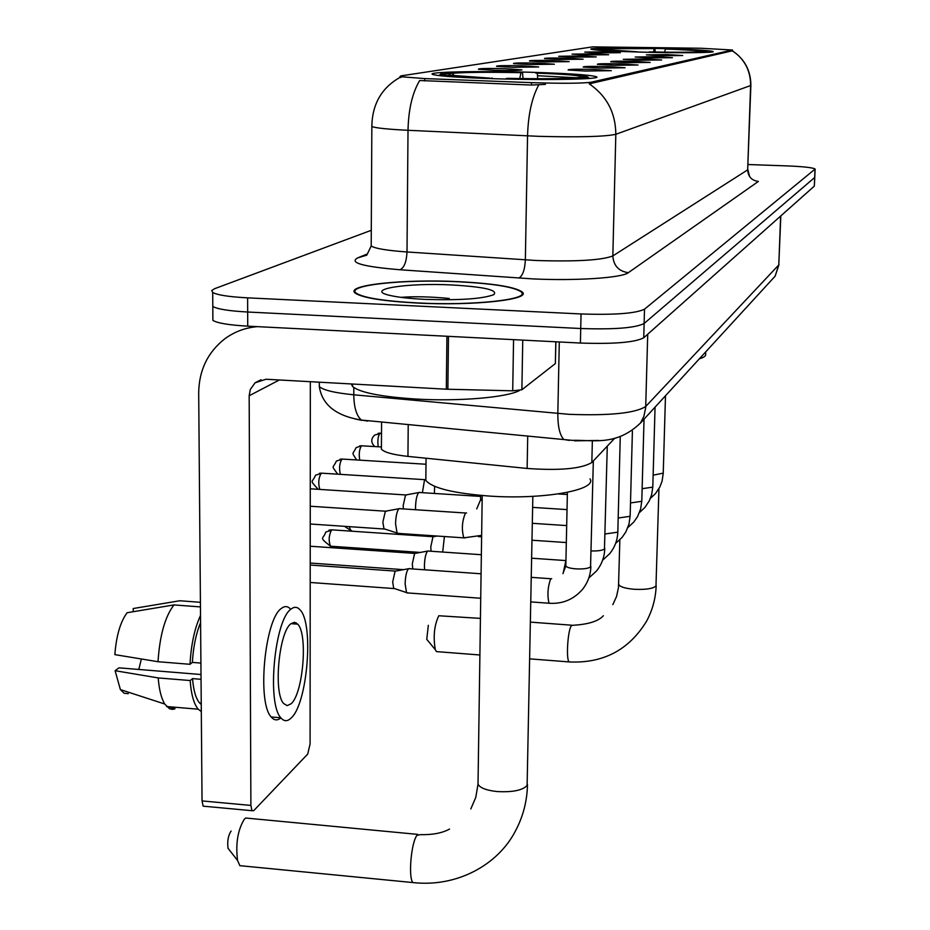<?xml version="1.0" encoding="UTF-8"?>
<svg xmlns="http://www.w3.org/2000/svg" width="930" height="930" viewBox="0 0 930 930"><rect width="100%" height="100%" fill="white"/><g stroke="black" fill="none" stroke-linecap="round" stroke-linejoin="round"><path stroke-width="1.4" d="M531.635 72.296C479.543 70.75 424.068 71.901 432.973 74.54C439.483 76.248 460.548 77.667 496.178 78.783C549.793 80.398 604.093 79.155 596.211 76.678C589.69 74.865 568.16 73.412 531.635 72.296M661.509 48.558C624.739 47.581 587.423 47.907 591.108 49.244C595.095 50.313 612.056 51.278 641.967 52.138C679.539 53.15 716.495 52.778 713.043 51.487C708.869 50.383 691.688 49.406 661.509 48.558M599.211 52.882L584.784 52.092L605.663 51.801L620.38 52.708L599.211 52.882M586.795 54.951L572.09 54.138L593.607 53.812L608.639 54.754L586.795 54.951M573.671 57.148L558.674 56.3L580.866 55.94L596.223 56.928L573.671 57.148M559.779 59.462L544.48 58.59C544.236 58.009 551.874 57.869 567.393 58.195L583.098 59.218L559.779 59.462M545.05 61.926L529.449 61.02C529.089 60.392 536.982 60.241 553.129 60.578L569.172 61.647L545.05 61.926M529.403 64.542L513.5 63.612C513.011 62.926 521.172 62.763 537.993 63.101L554.408 64.217L529.403 64.542M512.744 67.32L496.539 66.356C495.888 65.623 504.339 65.437 521.893 65.798L538.691 66.96L512.744 67.32M494.993 70.285L478.462 69.297C477.636 68.506 486.402 68.285 504.758 68.657L521.951 69.878C519.789 70.494 510.803 70.633 494.993 70.285M661.579 55.707L646.385 54.858L667.24 54.568L682.713 55.533L661.579 55.707M650.663 57.904L635.155 57.032L656.65 56.695L672.471 57.707L650.663 57.904M639.119 60.229L623.286 59.322L645.455 58.95L661.649 59.997L639.119 60.229M626.89 62.682L610.719 61.752C610.429 61.148 618.055 61.008 633.609 61.334L650.175 62.438L626.89 62.682M613.905 65.298L597.386 64.333C596.979 63.682 604.86 63.531 621.031 63.868L638.003 65.019L613.905 65.298M600.094 68.076L583.215 67.076C582.668 66.379 590.829 66.204 607.674 66.553L625.065 67.762L600.094 68.076M585.377 71.04L568.125 70.006C567.428 69.25 575.868 69.053 593.456 69.413L611.277 70.68L585.377 71.04M701.069 48.255L732.247 50.011L590.945 82.27C581.389 83.444 561.569 83.572 531.472 82.642L424.696 78.585L399.947 76.655L400.981 75.876L592.526 46.872L701.069 48.255M614.846 438.111L591.84 462.524C581.448 468.778 559.883 470.754 527.136 468.453L407.945 456.398C393.123 454.782 384.276 452.364 381.405 449.132L381.416 446.365M458.757 281.674C403.608 278.837 343.426 285.196 355.562 293.31C362.967 297.937 383.532 301.192 417.268 303.052C474.056 306.051 532.553 299.437 522.09 291.892C514.836 286.905 493.725 283.499 458.757 281.674M732.422 50.894C744.581 58.985 750.731 70.424 750.882 85.2L750.615 85.548C750.638 70.68 744.581 59.102 732.456 50.79L589.236 83.851C606.767 95.953 615.625 112.763 615.823 134.292C604.919 136.687 579.192 137.373 538.633 136.326L408.014 130.293C387.822 129.293 375.767 128.038 371.849 126.527L371.826 125.283M212.865 317.304L212.889 320.397C217.492 323.175 229.106 325.093 247.729 326.151L580.413 343.042L580.727 328.511C614.323 329.639 635.457 327.965 644.118 323.489L814.785 177.409L644.118 323.489C635.457 327.965 614.323 329.639 580.727 328.511L247.671 312.015L580.727 328.511L581.052 313.956C614.683 315.061 635.841 313.468 644.513 309.178L815.122 169.051C813.064 167.644 803.694 166.586 787.001 165.9L748.104 164.529M212.772 303.482L212.796 306.447C217.399 309.132 229.024 310.98 247.671 312.015C229.024 310.98 217.399 309.132 212.796 306.447L212.691 292.473C217.306 295.054 228.943 296.844 247.613 297.844L581.052 313.956M400.086 77.504L400.97 77.457M545.445 84.397L531.425 85.049L419.686 80.515C412.385 92.756 408.491 109.345 408.014 130.293L407.003 251.972L536.331 260.505C576.495 261.737 601.989 260.214 612.835 255.924L747.662 169.876L750.87 85.421M371.279 230.303L214.632 288.695L211.715 290.555L212.691 292.473M580.413 343.042C613.963 344.181 635.074 342.426 643.734 337.764L814.331 186.116L814.773 177.63M417.489 302.936C473.696 305.9 531.588 299.355 521.23 291.881C514.046 286.952 493.156 283.58 458.56 281.778C403.969 278.965 344.425 285.266 356.423 293.287C363.746 297.879 384.102 301.088 417.489 302.936M351.249 383.95L352.61 386.589C360.189 392.623 381.219 396.773 415.71 399.028C458.734 401.609 507.024 397.47 519.579 390.461M452.329 284.987C406.608 282.522 362.665 289.59 390.472 295.542C398.54 297.344 409.874 298.611 424.464 299.344C459.385 300.483 482.496 298.914 493.807 294.647C498.201 290.114 484.379 286.893 452.329 284.987M449.283 298.472C430.206 296.67 414.094 296.298 400.923 297.356M427.533 640.282L426.754 639.34L428.335 625.297M480.438 618.392L438.797 615.753C434.252 625.239 433.089 636.538 435.287 649.663L436.426 651.605L437.809 651.709M699.337 358.829C704.068 357.411 706.161 355.841 705.626 354.144L705.696 351.889M599.025 49.127L599.408 48.744C609.08 48.093 627.587 48.046 654.952 48.604L655.208 52.034M648.838 52.301L648.873 52.08C677.703 52.661 696.512 52.592 705.277 51.882L705.777 52.417M637.213 51.999L637.248 51.778C610.545 50.918 597.223 50.022 597.281 49.104L637.248 51.778M648.873 52.08L649.756 51.917C675.215 52.417 691.943 52.359 699.953 51.743L705.277 51.882M654.952 48.604L599.408 48.744M653.534 51.999L654.115 48.744M604.616 48.883L605.616 49.953M707.625 52.336L705.847 51.104L666.089 48.883L665.287 49.034L664.729 52.173M706.87 51.534L701.58 51.394C700.441 50.557 688.351 49.767 665.287 49.034M230.059 850.88L228.048 848.323C227.187 841.441 228.129 835.791 230.884 831.374L231.186 831.095M417.814 834.396L245.764 818.028L244.392 819.109C237.778 829.827 235.499 843.603 237.545 860.436L239.859 865.667L243.532 866.028M425.882 475.695L425.835 480.426C432.322 488.087 453.433 493.295 489.157 496.05C542.981 499.875 597.665 490.04 589.992 478.857M444.435 73.796L445.121 73.121C460.269 71.889 486.053 71.657 522.497 72.412L523.032 78.608M505.897 79.038L505.99 78.632C545.131 79.422 571.52 79.143 585.156 77.795L585.981 78.69M490.308 78.608L490.401 78.19C456.793 76.934 440.262 75.516 440.797 73.935L448.307 73.912L451.573 75.33L490.401 78.19M505.99 78.632L507.606 78.341C542.155 79.015 565.626 78.771 578.042 77.585L585.156 77.795M522.497 72.412L521.021 72.68C488.622 72.029 465.628 72.238 452.026 73.307L445.121 73.121M449.26 74.923L448.307 73.912M492.063 77.888L492.237 78.666M519.719 78.562L521.021 72.68M452.026 73.307L454.224 75.667M537.738 78.725L537.284 73.156M576.542 77.748L537.796 75.749M588.062 77.167L584.761 75.83C576.368 74.621 560.523 73.621 537.226 72.831L535.785 73.098C566.01 74.202 581.087 75.493 580.994 76.969L588.062 77.167L589.271 78.457M580.285 77.655L580.994 76.969M442.692 552.048L444.412 536.54M431.09 551.246L430.776 546.933L432.962 536.808L437.053 536.04M424.592 569.788L424.417 565.661C424.673 558.372 425.719 553.536 427.568 551.141L428.625 550.909M412.781 568.951L412.292 563.964L414.594 553.49L427.602 551.095M408.061 592.956L406.515 592.561L405.12 583.831C405.387 576.333 406.491 571.311 408.444 568.788L409.619 568.544M394.762 588.678L393.704 588.318L392.669 582.029L395.099 571.183L408.479 568.753M434.368 493.458L434.647 486.367M422.406 492.691L424.557 479.717L425.847 479.485M415.594 509.733L415.536 507.117C415.791 499.666 416.884 494.795 418.779 492.516L419.802 492.354M403.364 508.931L403.178 505.525L405.561 495.004L418.756 492.551M398.679 533.436L397.064 533.018L395.552 523.834C395.808 516.138 396.959 511.105 398.982 508.71L400.109 508.524M385.09 529.135L383.974 528.775L382.858 522.137L385.369 511.233L398.935 508.745M295.101 623.96L294.671 622.298L295.101 623.96M522.753 340.113L521.881 389.751L555.361 363.56L555.803 341.787M257.343 326.639C245.218 327.697 234.337 331.777 224.7 338.892C207.681 352.331 199.008 370.326 198.695 392.89L202.043 800.916L250.891 805.427L249.17 395.762L250.31 389.484L255.099 382.776L266.05 379.242L446.307 389.205L446.923 336.265M204.856 806.333L203.17 806.171L202.043 800.916M250.891 805.427L251.937 810.693L253.669 810.704L307.714 754.079L310.085 744.012L310.341 381.684M555.896 341.798L555.361 363.56M521.881 389.751L512.709 390.821L446.307 389.205M291.032 703.812C303.122 693.85 308.097 634.202 297.74 624.158L294.508 622.286L290.962 623.705C278.907 631.912 273.257 693.048 283.65 703.533L287.184 705.626L291.032 703.812M138.791 669.461L141.372 658.986M200.578 622.623C196.044 633.574 193.301 646.827 192.37 662.404L190.011 664.299L158.019 661.718L114.855 654.627C116.32 635.69 120.4 621.728 127.119 612.731L173.968 604.919L200.45 606.918M200.915 663.09L192.37 662.404M201.008 674.517L118.947 667.845L115.099 670.704L158.205 677.923L190.162 680.539L192.522 678.609L201.043 679.307M192.522 678.609C193.498 690.444 195.846 698.546 199.543 702.917L201.252 704.429M290.532 609.115C287.754 606.023 284.696 605.802 281.36 608.464C264.783 619.148 256.889 702.58 271.211 716.972C274.176 720.506 277.407 720.808 280.93 717.867M290.951 609.185C274.571 619.892 266.712 703.406 280.848 717.786C283.964 721.529 287.358 721.645 291.044 718.111C307.493 704.138 314.108 623.402 300.018 609.824C297.275 606.732 294.252 606.511 290.951 609.185M200.52 615.381C194.591 628.331 191.092 644.63 190.011 664.299M190.162 680.539C191.208 694.512 193.893 704.068 198.206 709.195L201.31 711.555M200.415 602.303L179.781 600.757L133.211 608.534L133.257 611.708M184.454 601.106L179.781 600.757M173.968 604.919C165.052 616.544 159.739 635.481 158.019 661.718M158.205 677.923C159.111 689.63 161.297 698.337 164.738 704.022L169.458 708.73L172.515 709.392L175.049 708.811L168.47 706.695M115.099 670.704L120.389 689.583L124.097 693.222L128.27 693.687M296.484 624.065L296.228 622.844M424.696 78.585L424.673 80.957M531.472 82.642L531.425 85.049M590.945 82.27L590.91 83.886M732.247 50.011L732.212 51.138M408.224 424.545L407.945 456.398M527.717 435.996L527.136 468.453M592.352 440.797L591.84 462.524M628.331 272.676C618.717 271.281 613.544 265.689 612.835 255.924L615.823 134.292L750.615 85.548L747.662 169.876C748.104 176.665 751.673 180.525 758.38 181.443L628.331 272.676C622.205 277.861 575.984 280.988 532.599 278.884L400.005 269.758C362.886 266.666 348.785 262.702 357.701 257.877L367.199 254.018M538.772 84.886C531.948 97.383 528.205 114.378 527.543 135.885L525.357 259.9C524.811 269.921 522.637 275.978 518.812 278.093M644.513 309.178L643.734 337.764M815.006 169.388L814.331 186.116M247.613 297.844L247.729 326.151M371.21 243.811L371.198 245.985C375.069 248.543 387.008 250.53 407.003 251.972C406.515 261.795 404.19 267.724 400.005 269.758M399.842 77.481C381.498 87.978 372.174 104.334 371.849 126.527L371.198 245.985L366.78 255.145L357.701 257.877M319.316 383.044L319.316 386.543C323.222 390.17 334.719 392.913 353.784 394.797L568.986 414.327C609.708 415.826 635.295 413.199 645.734 406.468L778.794 264.922L780.828 215.9M780.63 216.074L778.794 264.922L775.132 276.163L770.796 280.883M559.29 341.961L557.826 413.501C557.768 426.463 559.755 435.112 563.801 439.46L569.148 440.401M353.819 387.566L353.784 394.797C353.97 407.352 356.504 415.768 361.375 420.058L572.008 440.343C592.933 439.739 616.055 446.435 640.514 422.999L643.886 416.326L645.676 407.724L647.722 334.219M598.513 440.46L574.647 440.832M361.782 420.36L354.946 418.907M319.327 382.184L319.316 386.543C322.071 404.783 336.09 415.954 361.375 420.058L367.734 421.092M658.952 488.669L655.976 585.958C653.046 588.69 645.815 589.794 634.295 589.283C625.088 588.457 619.892 586.842 618.706 584.447L618.717 583.796M570.195 662.009L569.125 661.916C565.882 659.533 567.8 629.691 571.439 625.658L572.915 625.286C588.376 624.39 598.525 621.194 603.361 615.718M532.844 496.353L527.112 785.536C522.428 790.372 512.465 792.372 497.213 791.558C486.344 790.384 479.95 787.919 478.02 784.176L478.055 782.06M415.733 882.849L412.862 882.558C408.107 877.362 411.246 842.034 417.047 835.268L420.616 834.652C432.659 834.908 442.296 833.048 449.527 829.072M665.485 395.75L663.241 473.138L653.127 475.184M655.057 407.131L652.813 486.518L652.569 487.169L642.13 488.692M644.037 419.151L641.805 500.631L641.549 501.351L630.505 502.944M632.4 431.218L630.168 515.546L629.889 516.336L618.183 518.022M351.377 530.414L350.564 530.356L349.366 526.659M331.382 546.259L330.487 546.201C317.921 536.296 323.5 539.702 325.733 532.065L332.568 529.891L433.066 536.726M620.264 436.647L617.846 531.344L617.555 532.204L605.116 533.983M420.29 552.432L330.487 546.201C328.453 540.818 328.813 535.401 331.557 529.926M310.225 546.236L414.71 553.397M607.278 446.144L604.465 549.037C602.349 550.49 597.944 551.118 591.236 550.92M563.138 573.357L565.94 560.465M593.34 460.92L590.55 566.916C588.12 568.567 583.25 569.218 575.949 568.869C570.125 568.381 566.742 567.393 565.824 565.917L565.835 565.277M550.014 603.314L549.002 603.233C547.177 595.212 547.724 587.086 550.641 578.855L551.699 578.727M374.685 446.54C370.791 442.541 370.803 438.704 374.709 435.031L381.509 433.241M378.208 446.76C377.417 440.715 377.999 436.193 379.952 433.194M356.62 459.966C351.296 451.236 352.482 455.409 356.074 447.667L361.456 445.796L381.416 446.946M359.747 460.152C358.736 453.991 359.305 449.202 361.456 445.796M337.741 474.195C330.743 464.489 332.975 468.999 336.381 461.036L342.81 459.106L425.998 464.244M340.299 474.347C338.985 468.127 339.52 463.047 341.915 459.106M318.188 489.308C308.702 478.927 312.422 483.321 315.537 475.172L322.21 473.207L425.405 479.717M319.804 489.413C318.06 483.309 318.537 477.904 321.222 473.196M465.035 537.947L463.826 537.854C461.466 529.519 462.012 521.265 465.465 513.069L466.581 512.965M482.147 500.898L480.589 499.166M249.17 395.762L279.36 379.975M448.481 336.346L447.865 389.263M512.709 390.821L513.569 339.648M732.445 49.953L732.41 51.022M381.579 421.999L381.405 449.132M596.2 77.469L596.211 76.678M815.11 169.26L814.785 177.409M747.918 169.667L749.568 176.526M522.032 295.124L522.09 291.892M778.991 264.62L775.132 276.163L640.514 422.999M212.889 320.397L212.796 306.447M352.61 386.589L352.621 384.02M356.423 293.88L356.423 293.287M656.173 585.551C655.731 598.304 652.511 610.243 646.49 621.345C628.878 650.035 603.082 663.567 569.125 661.916L529.821 658.87M426.754 639.34L435.287 649.663M479.903 654.987L436.426 651.605M597.165 49.209L596.316 50.034M571.869 625.216L530.507 622.124M619.845 539.9L618.473 587.574L616.52 596.548L612.812 604.698M527.484 784.781C527.089 801.462 522.974 817.04 515.15 831.513C497.783 864.795 457.06 887.546 412.862 882.558L239.859 865.667M228.048 848.323L237.545 860.436M440.622 74.098L439.076 75.621M425.835 480.426L426.056 458.234M482.217 495.539L478.02 784.176L475.753 797.475L470.789 808.972M663.23 473.44L662.079 481.159L659.823 487.041L655.464 493.609L650.407 498.364M652.802 486.843L651.639 494.714L649.361 500.7L644.955 507.408L639.456 512.558M567.347 494.516L558.267 493.935M641.793 501.003L640.619 509.012L637.562 516.58L633.865 521.974L627.866 527.566M567.021 509.605L532.646 507.373M630.156 515.964L628.971 524.136L625.878 531.855L622.135 537.377L615.602 543.422M566.684 525.59L532.344 523.311M350.564 530.356L344.53 526.334M331.708 529.821L328.906 530.193M617.834 531.809C617.567 539.958 614.858 547.247 609.708 553.676L602.605 560.232M566.324 542.55L532.03 540.225M481.624 536.819L478.38 536.598M604.767 548.619C604.5 556.931 601.757 564.382 596.537 570.962L588.795 578.053M310.213 563.045L403.469 569.66M565.812 560.569L531.693 558.209M481.356 554.722L428.858 551.095M590.875 566.475C590.62 574.973 587.841 582.599 582.54 589.341C573.577 599.559 562.394 604.186 549.002 603.233L530.879 601.908M562.917 573.647L565.824 565.917L567.393 492.354M480.729 598.257L406.759 592.863M310.202 582.471L393.89 588.551M550.758 578.727L531.332 577.356M481.077 573.787L409.874 568.753M393.704 588.318L406.515 592.561M310.213 565.045L395.215 571.09M380.045 433.136L378.115 433.322M361.561 445.737L359.619 445.912M342.007 459.048L340.078 459.211M321.315 473.138L319.409 473.289M480.624 496.422L420.058 492.54M310.26 488.796L406.503 495.004M481.635 535.366L463.826 537.854L397.331 533.343M310.236 524.009L384.183 529.007M480.647 495.399L480.577 499.817L476.706 508.919M465.535 513.011L400.388 508.733M383.974 528.775L397.064 533.018M310.248 506.234L386.415 511.256M255.099 382.776L261.063 379.742M251.937 810.693L203.17 806.171M291.044 623.646L297.74 624.158M199.543 702.917L201.24 703.057M271.211 716.972L280.848 717.786M166.609 706.533L198.206 709.195M120.389 689.583L164.738 704.022"/></g></svg>
